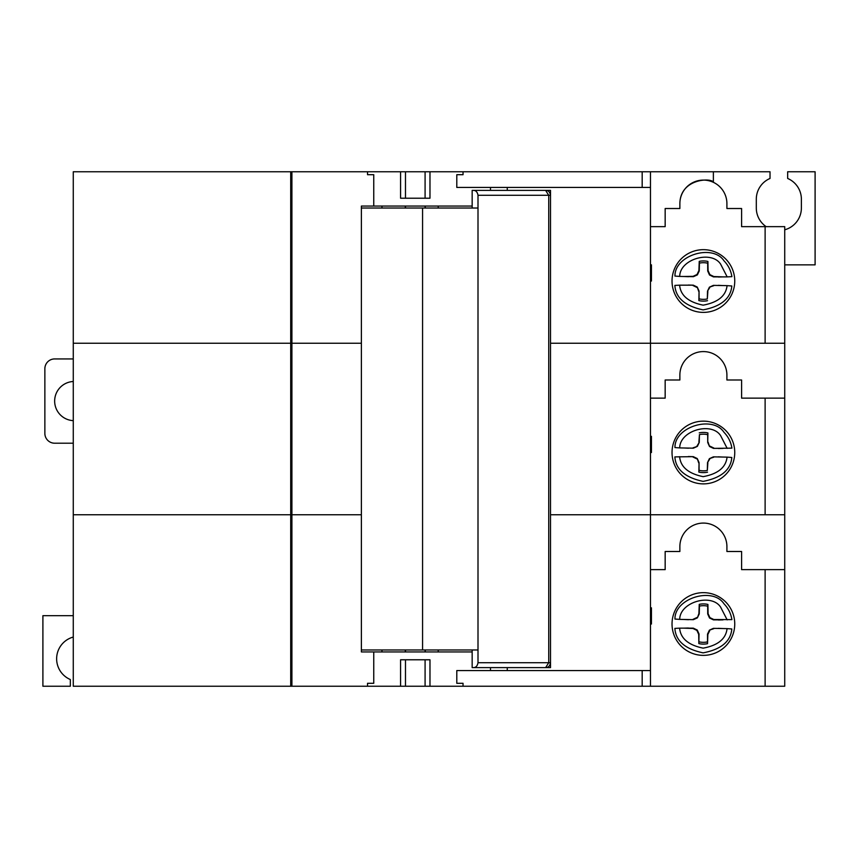 <?xml version="1.0" encoding="UTF-8"?>
<svg xmlns="http://www.w3.org/2000/svg" width="858" height="858" viewBox="0 0 858 858"><rect width="100%" height="100%" fill="white"/><g stroke="black" fill="none" stroke-linecap="round" stroke-linejoin="round"><path stroke-width="1.29" d="M734.748 281.027A31.36 31.36 0 0 0 703.388 249.667A31.36 31.36 0 0 0 672.029 281.027A31.36 31.36 0 0 0 703.388 312.387A31.36 31.36 0 0 0 734.748 281.027M463.041 174.7L456.799 174.7L463.041 174.7L463.041 171.761L400.579 171.761L400.579 198.219L429.976 198.219L429.976 171.761M367.524 174.7L373.756 174.7L367.524 174.7L367.524 171.761L400.579 171.761M373.756 174.7L373.756 206.059L472.157 206.059M490.497 190.379L490.497 187.441M642.181 187.441L642.181 171.761L650.471 171.761L650.471 187.441L456.799 187.441L456.799 174.7M727.166 276.887L731.906 276.641C730.919 270.549 728.281 265.272 724.002 260.832C712.741 243.565 674.538 255.244 674.956 276.072L679.697 276.415C679.815 259.052 711.4 249.978 720.623 264.135L727.166 276.887L713.47 276.887L709.523 275.01L707.721 271.031L707.689 263.213A18.329 18.329 0 0 0 699.442 263.127L699.249 270.946L697.372 274.892L693.382 276.694L679.697 276.415M679.611 285.167L674.86 285.414C675.718 297.908 685.134 306.07 703.099 309.888C721.128 306.435 730.705 298.466 731.82 285.982L727.069 285.639C725.911 295.924 717.932 302.434 703.142 305.158C688.406 302.134 680.566 295.474 679.611 285.167L693.296 285.167L697.243 287.044L699.045 291.034L699.088 298.841A18.329 18.329 0 0 0 707.324 298.927L707.518 291.119L709.405 287.173L713.384 285.371L722.962 285.564L718.328 285.339M718.403 277.016L723.047 276.887L713.824 276.544L709.898 274.646L708.075 270.678L707.914 261.454A20.088 20.088 0 0 0 699.249 261.368L698.905 270.592L697.007 274.517L693.039 276.34L683.815 276.49L688.448 276.716M693.296 285.167L688.363 285.038M727.069 285.639L713.384 285.371M709.405 287.173L713.727 285.714M709.77 287.537L707.518 291.119M707.861 291.463L707.324 298.927M699.088 298.841L698.852 300.6A20.088 20.088 0 0 0 707.528 300.686M698.852 300.6L699.045 291.034M698.702 291.377L697.243 287.044M696.878 287.409L692.953 285.51M699.442 263.127L699.249 261.368M707.689 263.213L707.914 261.454M650.471 264.854L651.447 264.854L651.447 281.027L650.471 281.027M650.471 187.441L650.471 343.254L765.121 343.254L765.121 226.641L741.602 226.641L741.602 208.515L726.908 208.515L726.908 203.614A23.52 23.52 0 0 0 703.388 180.094A23.52 23.52 0 0 0 679.868 203.614L679.868 208.515L665.165 208.515L665.165 226.641L650.471 226.641M679.868 203.614C680.147 178.249 712.011 177.574 713.373 182.314L713.373 171.761L650.471 171.761M741.602 208.515L741.602 226.641M784.727 514.746L650.471 514.746L650.471 686.239L765.121 686.239L765.121 569.626L784.727 569.626L784.727 226.641L765.121 226.641M784.727 343.254L765.121 343.254M650.471 343.254L550.514 343.254L650.471 343.254L650.471 514.746L550.514 514.746L650.471 514.746M373.756 206.059L361.379 206.059L361.379 343.254L290.712 343.254L290.712 686.239L73.273 686.239L73.273 514.746L290.712 514.746L73.273 514.746L73.273 343.254L290.712 343.254L73.273 343.254L73.273 171.761L290.712 171.761L290.712 343.254L291.913 343.254L291.913 171.761L290.712 171.761M507.26 190.379L507.26 187.441M367.524 171.761L291.913 171.761M642.181 171.761L463.041 171.761M766.14 226.641A22.544 22.544 0 0 1 756.306 208.022L756.306 199.206A22.544 22.544 0 0 1 770.023 178.464L770.023 171.761L713.373 171.761M784.727 264.854L815.1 264.854L815.1 171.761L787.665 171.761L787.665 178.464A22.544 22.544 0 0 1 801.383 199.206L801.383 208.022A22.544 22.544 0 0 1 784.727 229.783M438.202 208.022L438.202 206.059M425.268 208.022L425.268 206.059M425.085 208.022L425.085 206.059M425.085 198.219L425.085 171.761M405.48 171.761L405.48 198.219M405.48 206.059L405.48 208.022M405.298 208.022L405.298 206.059M381.96 208.022L381.96 206.059M734.748 452.52A31.36 31.36 0 0 0 703.388 421.16A31.36 31.36 0 0 0 672.029 452.52A31.36 31.36 0 0 0 703.388 483.88A31.36 31.36 0 0 0 734.748 452.52M373.756 683.3L367.524 683.3L373.756 683.3L373.756 651.941L361.379 651.941L361.379 343.254L291.913 343.254L291.913 514.746L361.379 514.746L290.712 514.746L291.913 514.746L291.913 686.239L290.712 686.239M741.602 398.133L741.602 379.997L741.602 398.133L784.727 398.133M650.471 452.52L651.447 452.52L651.447 436.347L650.471 436.347L651.447 436.347M741.602 379.997L726.908 379.997L726.908 375.107A23.52 23.52 0 0 0 703.388 351.587A23.52 23.52 0 0 0 679.868 375.107L679.868 379.997L665.165 379.997L665.165 398.133L650.471 398.133M718.403 448.509L723.047 448.38L713.47 448.38L709.523 446.503L707.721 442.514L707.689 434.706A18.329 18.329 0 0 0 699.442 434.62L699.249 442.428L697.372 446.375L693.382 448.176L683.815 447.983L688.448 448.208M727.166 448.38L720.623 435.628C711.4 421.46 679.815 430.544 679.697 447.908L674.956 447.565C674.538 426.737 712.741 415.058 724.002 432.314C728.281 436.765 730.919 442.042 731.906 448.133L713.47 448.38M679.611 456.66C680.566 466.966 688.406 473.627 703.142 476.651C717.932 473.927 725.911 467.417 727.069 457.132L731.82 457.475C730.705 469.959 721.128 477.927 703.099 481.381C685.134 477.563 675.718 469.401 674.86 456.896L693.296 456.66L697.243 458.537L699.045 462.516L699.088 470.334A18.329 18.329 0 0 0 707.324 470.42L707.518 462.601L709.405 458.655L713.384 456.853L722.962 457.057L718.328 456.831M679.697 447.908L693.382 448.176M697.372 446.375L693.039 447.833M699.249 442.428L697.007 446.01M699.442 434.62L698.905 442.084M707.689 434.706L707.914 432.947A20.088 20.088 0 0 0 699.249 432.861M707.721 442.514L707.914 432.947M709.523 446.503L708.075 442.17M713.824 448.037L709.898 446.139M688.363 456.531L693.296 456.66M727.069 457.132L713.384 456.853M709.405 458.655L713.727 457.207M709.77 459.03L707.518 462.601M707.861 462.955L707.324 470.42M699.088 470.334L698.852 472.093A20.088 20.088 0 0 0 707.528 472.179M698.852 472.093L699.045 462.516M698.702 462.859L697.243 458.537M696.878 458.901L692.953 457.003M703.388 592.653A31.36 31.36 0 0 0 672.029 624.013A31.36 31.36 0 0 0 703.388 655.373A31.36 31.36 0 0 0 734.748 624.013A31.36 31.36 0 0 0 703.388 592.653M679.611 628.153L674.86 628.388C675.718 640.894 685.134 649.056 703.099 652.863C721.128 649.409 730.705 641.441 731.82 628.968L727.069 628.624C725.911 638.91 717.932 645.42 703.142 648.144C688.406 645.119 680.566 638.459 679.611 628.153L693.296 628.142L697.243 630.029L699.045 634.008L698.852 643.586A20.088 20.088 0 0 0 707.528 643.672L707.518 634.094L709.405 630.147L713.384 628.346L722.962 628.539L718.328 628.324M699.088 641.827A18.329 18.329 0 0 0 707.324 641.913M650.471 686.239L463.041 686.239L463.041 683.3L456.799 683.3L463.041 683.3M373.756 651.941L472.157 651.941M463.041 686.239L429.976 686.239L429.976 659.781L400.579 659.781L400.579 686.239L291.913 686.239M456.799 683.3L456.799 670.559L650.471 670.559M490.497 667.621L490.497 670.559M73.273 615.679L42.9 615.679L42.9 686.239L70.335 686.239L70.335 679.536A22.544 22.544 0 0 1 73.273 637.044M765.121 569.626L741.602 569.626L741.602 551.49L726.908 551.49L726.908 546.589A23.52 23.52 0 0 0 703.388 523.08A23.52 23.52 0 0 0 679.868 546.589L679.868 551.49L665.165 551.49L665.165 569.626L650.471 569.626M650.471 624.013L651.447 624.013L651.447 607.839L650.471 607.839M718.403 620.002L723.047 619.873L713.47 619.873L709.523 617.996L707.721 614.006L707.689 606.188A18.329 18.329 0 0 0 699.442 606.113L699.249 613.92L697.372 617.867L693.382 619.669L683.815 619.476L688.448 619.701M727.166 619.873L720.623 607.121C711.4 592.953 679.815 602.037 679.697 619.39L674.956 619.058C674.538 598.23 712.741 586.54 724.002 603.807C728.281 608.258 730.919 613.524 731.906 619.626L713.824 619.53L709.898 617.631L708.075 613.663L707.914 604.44A20.088 20.088 0 0 0 699.249 604.354L698.905 613.577L697.372 617.867M784.727 569.626L784.727 686.239L765.121 686.239M699.442 606.113L699.249 604.354M707.689 606.188L707.914 604.44M679.697 619.39L693.382 619.669M697.007 617.503L693.039 619.326M713.384 628.346L727.069 628.624M709.405 630.147L713.727 628.7M707.528 643.672L707.861 634.448L709.77 630.523M688.363 628.024L683.729 628.153L692.953 628.485L696.878 630.394L698.702 634.352L698.852 643.586M679.868 551.49L679.868 546.589M726.908 546.589L726.908 551.49M367.524 683.3L367.524 686.239M507.26 670.559L507.26 667.621M425.268 649.978L425.268 651.941L438.202 651.941L438.202 649.978M429.976 686.239L400.579 686.239M405.298 651.941L405.298 649.978M405.48 649.978L405.48 651.941M405.48 659.781L405.48 686.239M425.085 686.239L425.085 659.781M425.085 651.941L425.085 649.978M381.96 649.978L381.96 651.941M361.379 208.022L478.003 208.022L478.003 195.281L548.734 195.281L545.613 190.379L550.514 190.379L550.514 667.621L545.613 667.621L548.734 662.719L478.003 662.719L478.003 649.978L361.379 649.978M478.003 649.978L478.003 208.022L472.157 208.022L472.157 190.379L473.284 190.379C475.836 190.347 477.402 191.977 478.003 195.281M478.003 662.719C477.402 666.023 475.836 667.653 473.284 667.621L472.157 667.621L472.157 649.978M473.284 190.379L545.613 190.379C548.262 190.347 549.892 191.977 550.514 195.281L548.734 195.281L548.734 662.719L550.514 662.719C549.892 666.023 548.262 667.653 545.613 667.621L473.284 667.621M73.273 358.934L54.655 358.934A9.803 9.803 0 0 0 44.863 368.736L44.863 433.408A9.803 9.803 0 0 0 54.655 443.211L73.273 443.211M73.273 381.499A19.595 19.595 0 0 0 54.655 401.072A19.595 19.595 0 0 0 73.273 420.645M765.121 514.746L765.121 398.133M642.181 670.559L642.181 686.239M422.576 208.022L422.576 649.978"/></g></svg>
